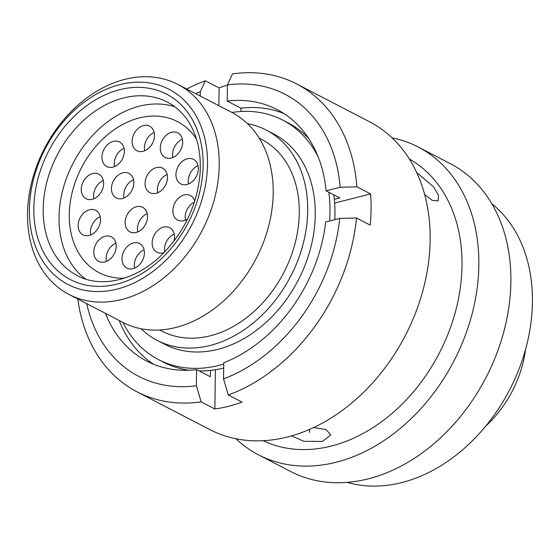 <?xml version="1.0" encoding="UTF-8"?>
<svg xmlns="http://www.w3.org/2000/svg" width="560" height="560" viewBox="0 0 560 560"><rect width="100%" height="100%" fill="white"/><g stroke="black" fill="none" stroke-linecap="round" stroke-linejoin="round"><path stroke-width="0.84" d="M29.848 200.711A109.907 82.565 -62.6 0 0 109.571 290.647A109.907 82.565 -62.6 0 0 207.088 173.012A109.907 82.565 -62.6 0 0 127.365 83.076A109.907 82.565 -62.6 0 0 29.848 200.711M218.75 174.503A118.279 88.858 117.4 0 1 68.908 294.406A118.279 88.858 117.4 0 1 28 204.316A118.279 88.858 117.4 0 1 177.842 84.413A118.279 88.858 117.4 0 1 218.75 174.503M485.758 426.097A99.351 74.634 -62.6 0 0 525.567 349.349M141.085 328.741A118.447 88.984 -62.6 0 0 157.171 340.375L164.731 344.302A118.447 88.984 -62.6 0 0 314.783 224.231A118.447 88.984 -62.6 0 0 273.819 134.015L266.259 130.088A118.447 88.984 -62.6 0 0 247.478 123.641M157.171 340.375A118.447 88.984 -62.6 0 0 307.23 220.311A118.447 88.984 -62.6 0 0 266.259 130.088M159.677 329.973L161.959 331.156A108.059 81.179 -62.6 0 0 298.851 221.62A108.059 81.179 -62.6 0 0 261.478 139.314L259.196 138.131M68.908 294.406L122.892 322.406A118.279 88.858 -62.6 0 0 272.734 202.51A118.279 88.858 -62.6 0 0 231.826 112.42L177.842 84.413M329.588 221.004A134.897 101.346 -62.6 0 0 328.811 192.234M318.269 157.087A134.897 101.346 -62.6 0 0 282.786 120.134A134.897 101.346 -62.6 0 0 231.882 112.448M334.81 219.681A134.897 101.346 -62.6 0 0 333.795 194.824M309.001 138.943A134.897 101.346 -62.6 0 0 287.77 122.717L282.786 120.134M122.948 322.434A134.897 101.346 -62.6 0 0 158.55 359.625A134.897 101.346 -62.6 0 0 223.741 364.049M158.55 359.625L163.534 362.208A134.897 101.346 -62.6 0 0 189.021 370.216M199.199 370.972A134.897 101.346 -62.6 0 0 223.692 368.032M416.689 172.508L433.671 186.949L438.557 195.468L438.046 200.83L432.166 200.396L424.655 194.446M491.778 203.658A158.739 119.259 117.4 0 1 523.075 357.686A158.739 119.259 117.4 0 1 401.856 482.545A158.739 119.259 117.4 0 1 347.193 482.37M392.049 137.816A173.404 130.27 117.4 0 1 418.187 147L450.226 163.618A173.404 130.27 117.4 0 1 504.217 330.253A173.404 130.27 117.4 0 1 368.249 478.849A173.404 130.27 117.4 0 1 290.535 471.464L258.489 454.839A173.404 130.27 117.4 0 1 235.935 438.767M418.187 147A173.404 130.27 117.4 0 1 472.178 313.628A173.404 130.27 117.4 0 1 336.21 462.224A173.404 130.27 117.4 0 1 258.489 454.839M409.339 158.991A158.739 119.259 117.4 0 1 455.357 312.046A158.739 119.259 117.4 0 1 331.429 446.012A158.739 119.259 117.4 0 1 263.2 440.706M296.667 83.958A173.404 130.27 117.4 0 1 356.874 186.809L340.151 187.257A158.893 119.371 -62.6 0 0 227.43 84.91L232.519 73.885A173.404 130.27 117.4 0 1 296.667 83.958L369.495 121.737A173.404 130.27 117.4 0 1 423.486 288.372A173.404 130.27 117.4 0 1 287.518 436.968A173.404 130.27 117.4 0 1 209.804 429.583L136.969 391.804A173.404 130.27 117.4 0 1 77.798 299.012M227.423 85.155A173.404 130.27 -62.6 0 0 219.107 87.906L205.366 80.78L200.277 91.798L200.221 96.026M215.383 369.747L214.865 409.003A173.404 130.27 -62.6 0 0 228.431 406.315A173.404 130.27 -62.6 0 0 242.018 402.115L228.277 394.989L223.545 378.875L223.762 362.74A141.652 106.421 117.4 0 0 325.682 221.998L339.738 218.428L356.468 217.98A173.404 130.27 117.4 0 1 228.277 394.989M214.865 409.003L201.124 401.877A173.404 130.27 117.4 0 1 136.969 391.804M186.732 89.026A173.404 130.27 117.4 0 1 205.366 80.78M313.565 427.574L325.927 429.562L330.813 434.847L322.546 441.406L304.045 441.336L291.529 435.883M200.277 91.798A158.893 119.371 -62.6 0 0 195.629 93.639M223.545 378.875A158.893 119.371 -62.6 0 0 339.738 218.428M153.727 364.308A141.652 106.421 117.4 0 1 119.21 320.495M210.434 370.426L210.35 376.754L196.609 369.628A141.652 106.421 117.4 0 1 146.685 361.074A141.652 106.421 117.4 0 1 105.469 313.369M86.695 303.632A158.893 119.371 -62.6 0 0 196.392 385.763L201.124 401.877M196.609 369.628L196.392 385.763M309.624 429.359L309.484 432.369M240.912 111.503L240.954 108.171L227.213 101.045A141.652 106.421 117.4 0 1 277.137 109.599A141.652 106.421 117.4 0 1 326.095 190.827L339.836 197.953L334.32 199.353M240.954 108.171A141.652 106.421 117.4 0 1 283.836 113.491M340.151 187.257L326.095 190.827M227.213 101.045L227.43 84.91M356.468 217.98L370.209 225.106A173.404 130.27 -62.6 0 0 370.622 193.935L356.874 186.809M219.107 87.906L218.869 105.7M370.622 193.935L334.635 203.07M182.371 139.216A13.825 10.381 -62.6 0 0 172.655 153.279A13.825 10.381 -62.6 0 0 172.9 157.472M160.335 146.888A13.825 10.381 117.4 0 1 177.842 132.874A13.825 10.381 117.4 0 1 182.623 143.402A13.825 10.381 117.4 0 1 165.116 157.416A13.825 10.381 117.4 0 1 160.335 146.888M154.168 132.517A13.825 10.381 -62.6 0 0 144.452 146.587A13.825 10.381 -62.6 0 0 144.704 150.773M132.132 140.196A13.825 10.381 117.4 0 1 149.639 126.182A13.825 10.381 117.4 0 1 154.42 136.71A13.825 10.381 117.4 0 1 136.913 150.724A13.825 10.381 117.4 0 1 132.132 140.196M124.04 148.33A13.825 10.381 -62.6 0 0 114.317 162.393A13.825 10.381 -62.6 0 0 114.569 166.586M101.997 156.002A13.825 10.381 117.4 0 1 119.511 141.995A13.825 10.381 117.4 0 1 124.292 152.523A13.825 10.381 117.4 0 1 106.778 166.53A13.825 10.381 117.4 0 1 101.997 156.002M103.341 180.509A13.825 10.381 -62.6 0 0 93.618 194.572A13.825 10.381 -62.6 0 0 93.87 198.765M81.298 188.181A13.825 10.381 117.4 0 1 98.812 174.167A13.825 10.381 117.4 0 1 103.586 184.695A13.825 10.381 117.4 0 1 86.079 198.709A13.825 10.381 117.4 0 1 81.298 188.181M133.532 179.753A13.825 10.381 -62.6 0 0 123.809 193.816A13.825 10.381 -62.6 0 0 124.061 198.009M111.496 187.425A13.825 10.381 117.4 0 1 129.003 173.418A13.825 10.381 117.4 0 1 133.784 183.946A13.825 10.381 117.4 0 1 116.277 197.953A13.825 10.381 117.4 0 1 111.496 187.425M167.16 174.496A13.825 10.381 -62.6 0 0 157.437 188.559A13.825 10.381 -62.6 0 0 157.689 192.752M145.124 182.175A13.825 10.381 117.4 0 1 162.631 168.161A13.825 10.381 117.4 0 1 167.412 178.689A13.825 10.381 117.4 0 1 149.905 192.703A13.825 10.381 117.4 0 1 145.124 182.175M198.044 165.704A13.825 10.381 -62.6 0 0 188.321 179.774A13.825 10.381 -62.6 0 0 188.573 183.96M176.008 173.383A13.825 10.381 117.4 0 1 193.515 159.369A13.825 10.381 117.4 0 1 198.296 169.897A13.825 10.381 117.4 0 1 180.782 183.911A13.825 10.381 117.4 0 1 176.008 173.383M194.418 202.104A13.825 10.381 -62.6 0 0 185.22 215.936A13.825 10.381 -62.6 0 0 185.472 220.129M187.586 219.002A13.825 10.381 117.4 0 1 177.688 220.073A13.825 10.381 117.4 0 1 172.907 209.545A13.825 10.381 117.4 0 1 190.414 195.538A13.825 10.381 117.4 0 1 194.747 201.096M100.24 216.671A13.825 10.381 -62.6 0 0 90.517 230.741A13.825 10.381 -62.6 0 0 90.769 234.927M78.197 224.35A13.825 10.381 117.4 0 1 95.711 210.336A13.825 10.381 117.4 0 1 100.492 220.864A13.825 10.381 117.4 0 1 82.978 234.878A13.825 10.381 117.4 0 1 78.197 224.35M115.906 243.166A13.825 10.381 -62.6 0 0 106.19 257.229A13.825 10.381 -62.6 0 0 106.442 261.422M93.87 250.838A13.825 10.381 117.4 0 1 111.377 236.831A13.825 10.381 117.4 0 1 116.158 247.359A13.825 10.381 117.4 0 1 98.651 261.366A13.825 10.381 117.4 0 1 93.87 250.838M174.244 234.052A13.825 10.381 -62.6 0 0 164.521 248.115A13.825 10.381 -62.6 0 0 164.696 251.916M164.052 252.581A13.825 10.381 117.4 0 1 156.982 252.252A13.825 10.381 117.4 0 1 152.201 241.724A13.825 10.381 117.4 0 1 169.715 227.717A13.825 10.381 117.4 0 1 174.496 238.245A13.825 10.381 117.4 0 1 173.999 241.066M144.109 249.858A13.825 10.381 -62.6 0 0 134.393 263.928A13.825 10.381 -62.6 0 0 134.638 268.114M122.073 257.537A13.825 10.381 117.4 0 1 139.58 243.523A13.825 10.381 117.4 0 1 144.361 254.051A13.825 10.381 117.4 0 1 126.854 268.065A13.825 10.381 117.4 0 1 122.073 257.537M147.217 213.654A13.825 10.381 -62.6 0 0 137.494 227.717A13.825 10.381 -62.6 0 0 137.746 231.91M125.174 221.333A13.825 10.381 117.4 0 1 142.688 207.319A13.825 10.381 117.4 0 1 147.469 217.847A13.825 10.381 117.4 0 1 129.955 231.861A13.825 10.381 117.4 0 1 125.174 221.333M124.32 278.173A85.106 63.938 117.4 0 1 99.057 272.671A85.106 63.938 117.4 0 1 69.622 207.844A85.106 63.938 117.4 0 1 177.436 121.576A85.106 63.938 117.4 0 1 196.483 139.062A85.106 63.938 117.4 0 0 177.436 121.576A85.106 63.938 117.4 0 0 176.323 121.016A85.106 63.938 117.4 0 0 81.109 168.42A85.106 63.938 117.4 0 0 99.057 272.671A85.106 63.938 117.4 0 0 100.17 273.231A85.106 63.938 117.4 0 0 124.32 278.173M85.54 279.069A97.755 73.444 117.4 0 1 73.052 163.303A97.755 73.444 117.4 0 1 174.888 106.841M43.568 201.215A97.755 73.444 -62.6 0 0 77.378 275.674C100.317 288.141 134.036 281.106 160.181 256.361C183.302 233.884 196.56 206.815 199.948 175.161C201.558 153.419 197.498 135.219 187.761 120.547C182.273 112.462 175.49 106.316 167.412 102.123A97.755 73.444 -62.6 0 0 43.568 201.215M202.699 173.698A104.461 78.477 117.4 0 1 110.012 285.509A104.461 78.477 117.4 0 1 34.237 200.025A104.461 78.477 117.4 0 1 126.924 88.221A104.461 78.477 117.4 0 1 202.699 173.698"/></g></svg>
